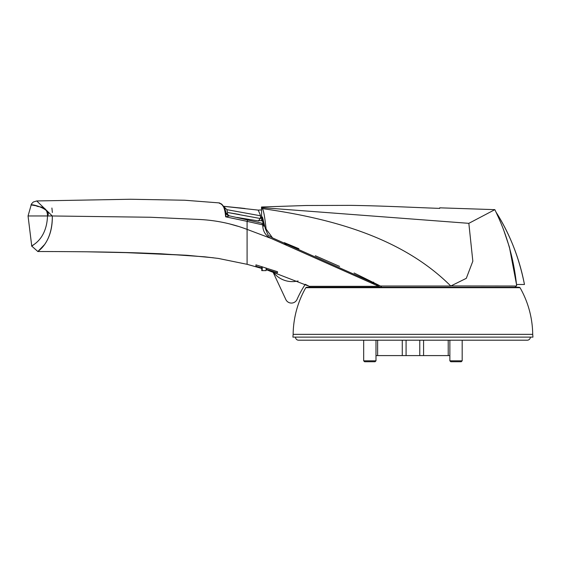 <?xml version="1.0" encoding="UTF-8"?>
<svg xmlns="http://www.w3.org/2000/svg" width="561" height="561" viewBox="0 0 561 561"><rect width="100%" height="100%" fill="white"/><g stroke="black" fill="none" stroke-linecap="round" stroke-linejoin="round"><path stroke-width="0.84" d="M530.362 337.119A3.078 3.078 0 0 1 527.284 340.197L298.571 340.197A3.078 3.078 0 0 1 295.493 337.119M363.675 340.197L363.675 360.821L375.989 360.821L375.989 340.197M364.594 361.747L363.675 360.821L364.594 361.747L375.064 361.747L375.989 360.821L375.064 361.747M272.941 271.748A23.857 23.857 0 0 0 295.913 281.341L298.122 281.005M266.089 269.624L272.856 271.72L285.83 299.525A6.157 6.157 0 0 0 297.042 299.406A100.966 100.966 0 0 1 305.289 284.308L309.272 286.327L378.724 286.327L380.344 287.253L376.543 285.1M244.273 208.419L223.04 206.245L258.242 210.109L260.627 215.803L226.91 209.674L223.881 206.729M258.579 220.606L260.374 218.524L260.627 215.803M258.242 210.109L261.517 209.926M260.374 218.524L227.514 212.479L227.38 214.947M226.91 209.674L227.514 212.479L235.704 213.846M236.097 213.916L239.4 214.505M515.98 286.019L514.83 287.562L515.98 286.019L516.597 286.019L450.707 285.949C402.216 237.591 331.986 218.517 262.878 208.678L262.176 208.573C263.39 209.281 264.701 216.111 266.117 229.056L272.527 237.906L380.379 286.019L450.771 286.019L466.296 278.34L472.832 261.188L468.842 223.334L262.555 207.696L261.945 207.703L262.176 208.573M380.379 286.019L381.354 286.573M272.527 237.906L268.179 235.192L265.367 228.762L266.117 229.056M284.315 242.654L298.894 248.698M315.303 255.725L339.58 266.412M354.11 272.997L379.825 285.703M261.945 207.703L261.517 207.009L261.657 220.838M261.756 266.636L261.763 270.626L262.218 270.626L262.232 266.791M262.394 220.936L262.415 216.967L265.367 228.762M468.842 223.334L494.851 209.653L439.705 207.822L439.705 208.397C408.843 207.247 382.35 205.845 350.646 205.368L306.075 205.501L261.517 207.009M516.597 286.019L516.513 284.483C513.75 258.923 506.899 234.771 495.959 212.023L494.851 209.653L439.705 207.822L494.851 209.653L495.104 210.186M262.218 270.626L266.089 270.626L266.089 267.997M509.416 247.142L516.513 284.483L524.458 284.483C519.17 257.667 509.676 233.516 495.959 212.023L494.851 209.653M261.763 270.626L261.756 268.446L247.092 264.308L218.299 258.425L204.737 256.812L160.719 253.761L139.906 252.941C110.622 252.029 87.846 251.63 37.853 251.517L31.753 246.111L33.548 244.876M509.381 247.029L503.343 229.042M497.81 216.069L496.808 213.86M524.458 284.483C519.521 258.53 510.019 234.379 495.959 212.023L495.959 212.023C510.019 234.379 519.521 258.53 524.458 284.483L524.374 284.483M309.805 287.043L309.272 286.327L266.272 269.68M355.667 286.327L314.917 286.327M532.705 334.349A96.352 96.352 0 0 0 520.054 287.716L305.794 287.716A96.352 96.352 0 0 0 293.144 334.349L532.705 334.349L532.95 337.119L292.898 337.119L293.144 334.349M52.306 215.971L47.51 215.957C46.556 241.363 29.831 246.118 31.753 246.111L28.05 215.957L31.465 203.945L33.246 202.044L36.717 200.95L52.306 215.971C52.874 243.726 36.29 252.05 37.853 251.517C36.584 251.875 52.51 244.147 52.306 215.971L150.46 217.254L199.464 219.484C215.824 220.277 231.7 223.573 247.092 229.386L271.391 238.544L378.724 286.327M255.935 266.258L261.756 267.948L255.935 266.258L255.935 264.855L255.935 266.258M266.089 269.245L277.485 272.842L277.485 271.713L255.935 264.855M247.092 264.063L247.092 221.357L225.76 216.841C224.246 200.144 218.25 204.274 219.414 202.921C218.432 204.323 224.267 200.186 225.634 216.805M247.092 238.972L247.092 252.331M373.935 283.691L371.179 282.281M286.412 244.624L284.848 243.979M373.556 282.099L373.864 283.656M277.485 272.842L277.485 271.713M237.478 226.167L229.302 223.832M44.067 245.066L37.853 251.517M271.391 238.544C266.187 236.132 263.34 232.191 262.843 226.742L262.688 224.877L247.092 221.357L247.597 220.347M262.772 225.838L264.245 226.146L262.492 219.049L263.144 219.127M259.89 218.846L261.65 217.423M262.492 219.049L262.478 220.95L259.491 220.536M52.369 212.479L51.907 208.019M222.57 205.515L222.899 205.901M261.608 217.416L260.613 217.303M262.688 224.87L263.67 225.059L262.478 220.95M262.688 224.877L262.106 223.671M263.67 225.059L264.245 226.146M261.566 217.416L259.848 218.783M229.344 215.922L225.76 216.841L226.041 212.619L224.702 208.173L222.03 204.723L219.414 202.921L184.737 200.235L130.545 199.253L36.717 200.95M262.31 223.313L229.119 215.789L226.104 212.921A4.25 4.109 165.7 0 1 226.104 212.921A4.25 4.109 165.7 0 1 226.041 212.619L226.09 212.85M47.51 215.957C47.278 204.898 38.73 207.78 36.262 205.817L31.002 204.905C32.664 203.839 52.334 209.681 47.51 215.957L28.05 215.957M406.08 340.197L406.08 355.59L419.768 355.59L419.768 340.197M423.576 340.197L423.576 355.59L448.218 355.59L448.218 340.197M377.63 340.197L377.63 355.59L402.272 355.59L402.272 340.197M228.783 215.775A4.25 4.109 165.7 0 1 226.104 212.928L226.097 212.892M402.272 355.59L406.08 355.59M375.989 355.59L377.63 355.59M448.218 355.59L449.866 355.59M419.768 355.59L423.576 355.59M430.098 355.59L448.541 355.59M377.308 355.59L395.75 355.59M449.866 340.197L449.866 360.821L462.18 360.821L462.18 340.197M450.785 361.747L449.866 360.821L450.785 361.747L461.254 361.747L462.18 360.821L461.254 361.747M236.889 217.423L258.901 220.985M245.052 208.51L239.694 207.879M222.696 205.347L223.516 206.28L243.467 208.32M242.366 208.194L241.784 208.124M305.794 287.716L306.594 287.253L519.255 287.253L520.054 287.716M120.18 252.38L187.662 255.339L213.432 257.787L186.399 255.248L138.862 252.906L86.969 251.805L120.18 252.38M220.094 203.552L219.716 203.019M226.097 212.921L225.936 211.995"/></g></svg>
